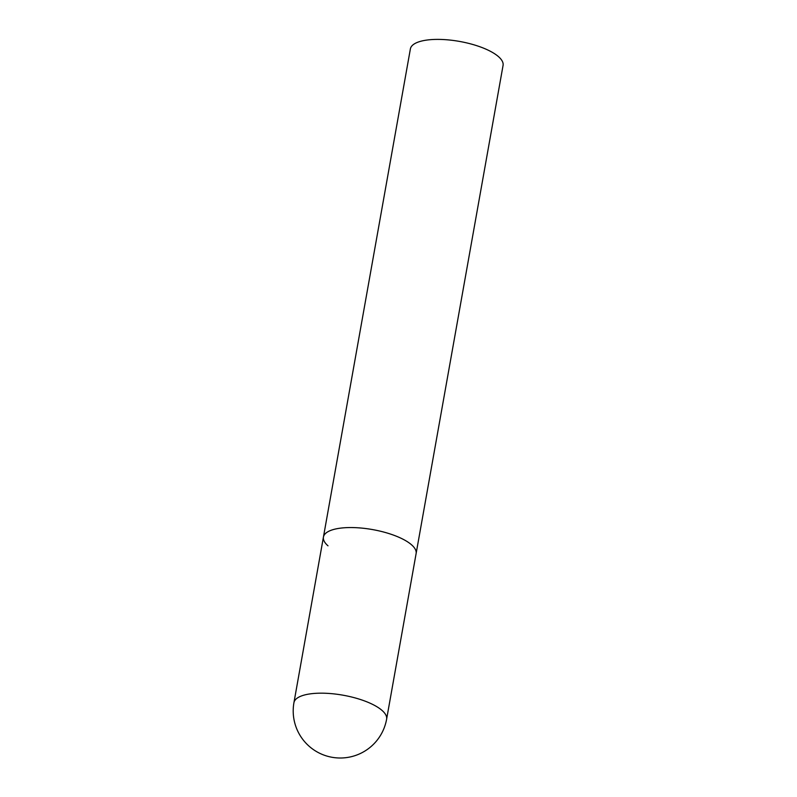 <?xml version="1.0" encoding="UTF-8"?>
<svg xmlns="http://www.w3.org/2000/svg" width="797" height="797" viewBox="0 0 797 797"><rect width="100%" height="100%" fill="white"/><g stroke="black" fill="none" stroke-linecap="round" stroke-linejoin="round"><path stroke-width="1.2" d="M349.534 527.554A47.063 15.98 -169.9 0 0 323.433 537.058A47.063 15.98 10.1 0 1 360.762 528.012A47.063 15.98 10.1 0 1 411.551 544.809A47.063 15.98 10.1 0 1 416.114 553.576A47.063 15.98 -169.9 0 0 349.534 527.554M327.995 545.825A47.063 15.98 10.1 0 1 323.433 537.058L410.385 48.906A47.063 15.98 10.1 0 1 447.715 39.85A47.063 15.98 10.1 0 1 498.504 56.657A47.063 15.98 10.1 0 1 503.066 65.414L386.615 719.193A47.063 15.98 -169.9 0 0 382.052 710.436A47.063 15.98 -169.9 0 0 320.025 693.181A47.063 15.98 -169.9 0 0 293.934 702.685A47.063 47.063 0 0 0 355.841 755.357A47.063 47.063 0 0 0 386.615 719.193M323.433 537.058L293.934 702.685"/></g></svg>
